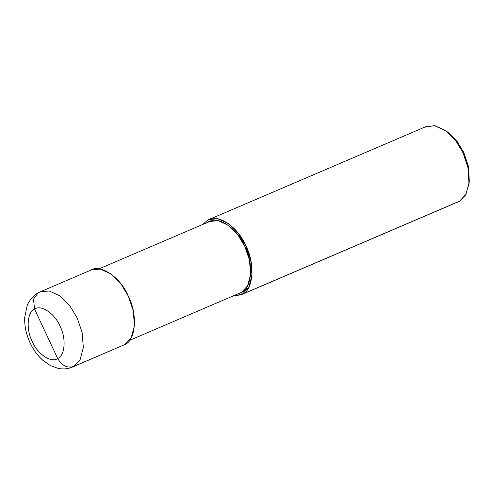 <?xml version="1.0" encoding="UTF-8"?>
<svg xmlns="http://www.w3.org/2000/svg" width="494" height="494" viewBox="0 0 494 494"><rect width="100%" height="100%" fill="white"/><g stroke="black" fill="none" stroke-linecap="round" stroke-linejoin="round"><path stroke-width="0.74" d="M40.242 291.824L91.347 269.934L100.251 269.094L110.823 273.88L120.814 283.735L128.279 296.067L133.201 310.498L134.442 325.602L131.243 337.735L124.797 344.565L73.692 366.449C67.147 368.376 61.812 365.721 57.693 358.49C65.078 355.804 66.363 338.026 60.021 326.157C54.92 313.61 40.928 304.248 34.58 309.139C40.928 304.248 54.92 313.61 60.021 326.157C66.363 338.026 65.078 355.804 57.693 358.49L34.58 309.139L33.487 299.129L38.211 292.819L40.242 291.824L49.153 290.978L59.718 295.764L69.716 305.619L77.181 317.951L82.103 332.382L83.344 347.492L80.145 359.626L73.692 366.449L72.47 367.048L73.692 366.449L80.145 359.626L83.344 347.492L82.103 332.382L77.181 317.951L69.716 305.619L59.718 295.764L49.153 290.978L40.242 291.824L38.211 292.819L33.487 299.129L34.58 309.139C27.189 311.819 25.91 329.603 32.252 341.471C37.353 354.019 51.345 363.38 57.693 358.49C51.345 363.38 37.353 354.019 32.252 341.471C25.91 329.603 27.189 311.819 34.58 309.139L57.693 358.49C61.812 365.721 67.147 368.376 73.692 366.449L124.797 344.565C135.875 340.539 137.789 313.863 128.279 296.067C120.635 277.239 99.646 263.197 90.118 270.533M124.797 344.565L72.47 367.048C67.789 368.981 62.973 369.413 58.008 368.351L50.345 365.548L42.848 360.317C37.149 355.18 32.653 348.789 29.35 341.163C25.96 333.259 24.41 325.355 24.7 317.451L27.114 305.798C28.065 302.797 32.19 295.925 38.211 292.819M469.121 182.595L468.652 167.435L463.804 152.566L456.808 141.062L447.434 131.966M98.954 268.903L209.678 221.473L218.138 220.676L228.185 225.221L237.676 234.582L244.771 246.296L249.445 260.005L250.625 274.355L247.587 285.884L241.455 292.368L129.564 340.366M208.876 219.595L426.05 126.569L434.955 125.729L445.526 130.515L455.517 140.37L462.983 152.702L467.904 167.133L469.146 182.237L465.947 194.37L459.5 201.2L242.326 294.22L248.772 287.397L251.971 275.263L250.73 260.153L245.814 245.722L238.343 233.39L228.352 223.535L217.78 218.749L208.876 219.595L207.647 220.194L208.517 222.041L207.647 220.194L210.154 219.12L207.647 220.194L202.88 224.387L207.647 220.194C217.175 212.858 238.164 226.9 245.814 245.722C255.324 263.524 253.403 290.194 242.326 294.22L241.455 292.368L242.326 294.22L233.489 295.857L241.097 294.819L458.271 201.799L241.097 294.819M241.455 292.368C251.983 288.545 253.805 263.209 244.771 246.296C237.503 228.413 217.564 215.075 208.517 222.041M459.5 201.2L465.614 194.976L468.979 184.015L468.114 168.108L462.983 152.702L455.851 140.796L446.31 131.089L434.485 125.649L424.821 127.168M446.31 131.089L448.521 132.75L457.265 141.655L463.804 152.566L468.503 166.688L469.3 181.267L468.979 184.015"/></g></svg>
